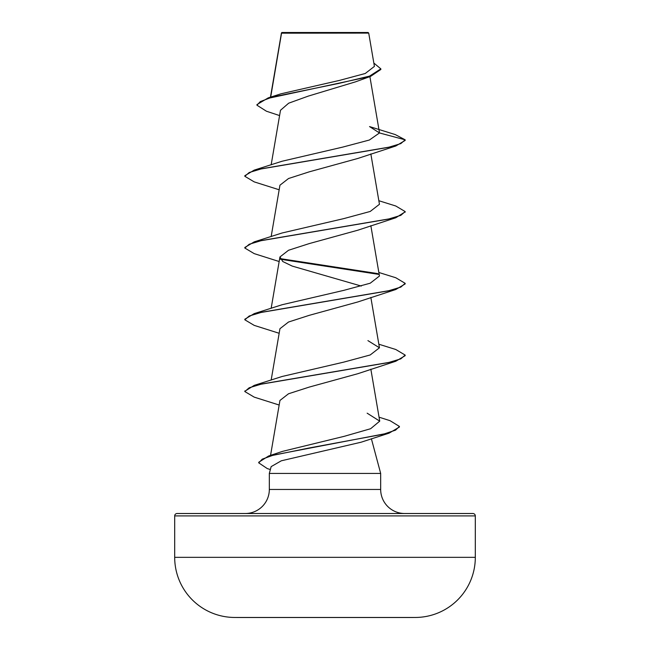 <?xml version="1.0" encoding="UTF-8"?>
<svg xmlns="http://www.w3.org/2000/svg" width="650" height="650" viewBox="0 0 650 650"><rect width="100%" height="100%" fill="white"/><g stroke="black" fill="none" stroke-linecap="round" stroke-linejoin="round"><path stroke-width="0.97" d="M415.553 617.459A15031.591 15031.591 0 0 1 408.127 617.5L241.873 617.5A15031.591 15031.591 0 0 1 234.447 617.459L415.553 617.459A60.125 60.125 0 0 0 475.312 557.334L475.312 515.913L174.688 515.913L174.688 557.334L475.312 557.334M234.447 617.459A60.125 60.125 0 0 1 174.688 557.334M279.581 115.578L266.451 111.231L256.945 105.202L256.945 104.601L268.214 97.882L280.93 93.819L339.438 80.413L365.267 73.483L374.408 66.389L368.721 33.101L368.119 32.5L281.881 32.5L281.474 32.914M368.721 33.101L281.539 33.183L270.684 97.11M475.312 515.913A2.405 2.405 0 0 0 472.907 513.508L177.093 513.508A2.405 2.405 0 0 0 174.688 515.913M404.723 513.508A24.05 24.05 0 0 1 380.673 489.458L269.327 489.458A24.05 24.05 0 0 1 245.278 513.508L404.723 513.508M379.056 417.178L390.065 420.688L399.417 426.433L399.417 427.034L389.09 433.152L361.108 442.211L281.32 460.793L271.156 466.619L269.327 473.427L380.673 473.427L380.673 489.458M371.377 438.742L380.673 473.427M269.327 473.427L269.327 489.458M256.945 105.202L260.293 101.595L269.831 97.987L370.614 76.359L355.412 81.876L308.303 96.103L288.681 103.188L280.491 110.272L271.156 164.848M379.494 132.949L405.169 139.831L400.798 143.618L388.172 147.404L254.207 170.121L282.076 161.241L342.737 147.095L369.363 140.026L379.494 132.949L369.541 126.579L395.273 134.582L405.169 139.831L405.169 140.424L395.793 146.006L357.776 158.47L309.254 171.836L288.535 178.514L279.947 185.201L271.156 236.6M405.137 211.876L395.793 217.758L357.776 230.222L309.254 243.588L288.527 250.266L279.947 256.953L282.766 261.519L292.224 266.094L361.286 286.065M378.844 272.472L395.785 277.745L405.169 283.327L405.169 283.928L395.785 289.51L357.776 301.966L309.246 315.339L288.519 322.026L279.947 328.705L271.156 380.096M378.844 344.224L395.785 349.497L405.169 355.079L405.169 355.68L395.785 361.254L357.768 373.726L309.229 387.091L288.511 393.778L279.947 400.457L270.554 455.374M399.417 426.433L395.582 430.129L384.572 433.818L268.661 455.983L282.433 451.392L344.346 436.288L370.622 428.724L379.722 421.143L367.144 413.181M405.169 355.079L400.798 358.865L388.172 362.651L254.215 385.377L282.084 376.496L343.663 362.148L370.207 354.965L379.454 347.791L367.916 340.616M405.169 283.327L400.806 287.113L388.172 290.899L254.215 313.625L282.076 304.744L343.688 290.387L370.207 283.213L379.454 276.039L370.841 225.656M378.844 200.72L395.785 206.001L405.169 211.575L400.798 215.361L388.18 219.148L254.215 241.873L282.076 232.993L343.688 218.636L370.207 211.461L379.454 204.287L370.841 153.904M370.614 76.359L380.851 69.469L380.851 68.868L373.839 63.042M268.214 97.882L338.951 83.379L369.533 76.123L380.851 68.868M395.793 146.006L261.828 168.724L249.202 172.51L244.831 176.296L254.207 181.878L279.159 189.776M395.793 217.758L261.828 240.476L249.202 244.262L244.831 248.048L254.215 253.63L279.159 261.527M280.499 259.269L378.568 274.349M395.785 289.51L261.828 312.227L249.202 316.014L244.831 319.8L254.215 325.382L279.159 333.279M395.785 361.254L261.828 383.979L249.202 387.766L244.831 391.552L254.215 397.134L279.159 405.031M389.09 433.152L309.043 448.004L272.537 455.431L262.251 459.144L258.741 462.857L267.329 468.609L270.376 469.527M254.207 170.121L244.831 175.703L244.831 176.296M254.215 241.873L244.831 247.455L244.831 248.048M280.15 258.611L377.812 273.601M254.215 313.625L244.831 319.207L244.831 319.8M254.215 385.377L244.863 391.251M268.661 455.983L258.741 462.256L258.741 462.857M281.434 32.996L270.457 97.183M369.891 76.611L379.462 132.576M279.939 256.953L271.156 308.352M370.841 297.399L379.454 347.791M370.841 369.151L379.73 421.143M281.336 33.808L281.336 33.215M405.169 211.575L405.169 212.176M244.831 390.959L244.831 391.552"/></g></svg>

